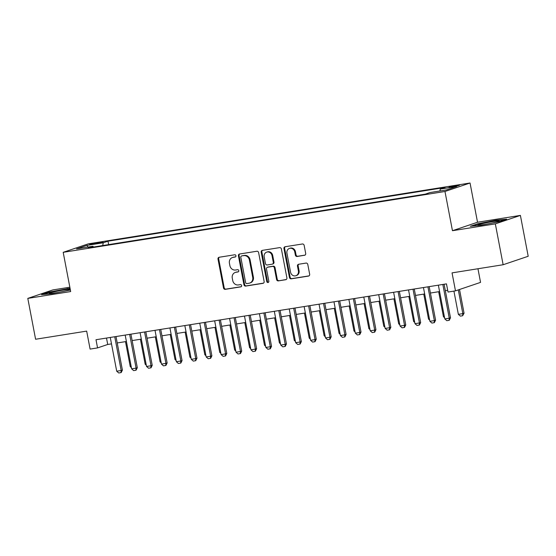 <?xml version="1.0" encoding="UTF-8"?>
<svg xmlns="http://www.w3.org/2000/svg" width="556" height="556" viewBox="0 0 556 556"><rect width="100%" height="100%" fill="white"/><g stroke="black" fill="none" stroke-linecap="round" stroke-linejoin="round"><path stroke-width="0.83" d="M235.952 255.739A1.147 1.036 -108.7 0 0 234.715 254.78L219.161 257.254A1.64 1.48 -108.7 0 0 218.001 259.096L223.512 287.973A1.64 1.48 -108.7 0 0 225.277 289.342L240.831 286.861A1.147 1.036 -108.7 0 0 241.645 285.575A1.147 1.036 -108.7 0 0 240.407 284.616L238.392 284.936A5.24 4.733 -108.7 0 1 232.728 280.551L232.269 278.146A5.24 4.733 -108.7 0 1 235.278 272.433A5.24 4.733 -108.7 0 1 235.973 272.266L237.989 271.947A1.147 1.036 -108.7 0 0 237.558 269.695L235.542 270.014A5.24 4.733 -108.7 0 1 229.885 265.629L229.426 263.224A5.24 4.733 -108.7 0 1 232.429 257.518A5.24 4.733 -108.7 0 1 233.131 257.345L235.139 257.025A1.147 1.036 -108.7 0 0 235.952 255.739M456.42 185.482L449.012 187.219L457.115 185.968L459.492 185.218L456.42 185.482M304.535 255.301A1.64 1.48 -108.7 0 0 305.696 253.466L304.146 245.363A1.64 1.48 -108.7 0 0 302.381 243.994L285.103 246.746A1.64 1.48 -108.7 0 0 283.949 248.581L289.454 277.458A1.64 1.48 -108.7 0 0 291.226 278.834L308.497 276.082A1.64 1.48 -108.7 0 0 309.657 274.24L307.788 264.454A1.64 1.48 -108.7 0 0 306.022 263.085L298.628 264.26A1.64 1.48 -108.7 0 0 297.474 266.102L298.398 270.953A4.378 3.955 -108.7 0 1 295.882 275.727A4.378 3.955 -108.7 0 1 290.566 272.204L286.938 253.188A4.378 3.955 -108.7 0 1 289.454 248.421A4.378 3.955 -108.7 0 1 294.77 251.944L295.375 255.107A1.64 1.48 -108.7 0 0 297.147 256.483L304.959 255.162M69.847 287.216L52.869 289.919L27.8 298.391L35.598 339.25L86.673 331.112L90.1 349.092L97.557 347.903L96 339.73L446.468 283.873L448.025 292.046L455.482 290.857L480.551 282.385L477.952 268.75M495.333 223.873L520.402 215.401L477.528 222.24L452.459 230.712L495.333 223.873L503.131 264.739L452.049 272.878L455.482 290.857M452.459 230.712L444.974 191.479L63.196 252.327L88.265 243.862L470.049 183.007L444.974 191.479M27.8 298.391L70.675 291.559L63.196 252.327M258.623 252.619A1.64 1.48 -108.7 0 0 256.851 251.249L239.58 254.002A1.64 1.48 -108.7 0 0 238.42 255.836L243.931 284.714A1.64 1.48 -108.7 0 0 245.703 286.09L262.974 283.338A1.64 1.48 -108.7 0 0 264.135 281.496L258.623 252.619M262.342 250.374L279.619 247.622A1.64 1.48 -108.7 0 1 281.385 248.991L286.896 277.868A1.64 1.48 -108.7 0 1 285.735 279.71L278.347 280.884A1.64 1.48 -108.7 0 1 276.575 279.515L274.337 267.804A1.64 1.48 -108.7 0 0 272.572 266.428L267.665 267.214A1.64 1.48 -108.7 0 0 266.512 269.048L268.833 281.246A1.147 1.036 -108.7 0 1 266.783 281.572L261.188 252.209A1.64 1.48 -108.7 0 1 262.342 250.374M520.402 215.401L528.2 256.267L503.131 264.739M92.588 244.23L103.048 242.034L96.793 242.812L89.613 244.494L92.588 244.23M439.921 190.972L440.289 189.068L445.036 187.469L107.989 241.186L103.249 242.791L102.707 245.564M440.289 189.068L456.698 186.455L446.398 189.937L429.99 192.55L425.25 194.155L88.202 247.872L92.949 246.266L76.547 248.886L86.84 245.404L103.249 242.791M477.528 222.24L470.049 183.007M97.557 347.903L107.725 344.47L111.492 343.865M117.226 342.955L126.407 341.488M132.14 340.578L141.321 339.111M147.055 338.201L156.229 336.734M161.963 335.824L171.144 334.358M176.877 333.447L186.058 331.981M191.792 331.07L200.973 329.604M206.707 328.693L215.888 327.227M221.622 326.316L230.796 324.85M236.529 323.94L245.71 322.473M251.444 321.563L260.625 320.096M266.359 319.186L275.54 317.719M281.273 316.809L290.454 315.342M296.188 314.432L305.362 312.965M311.096 312.055L320.277 310.589M326.011 309.678L335.192 308.212M340.925 307.301L350.106 305.835M355.84 304.924L365.021 303.458M370.755 302.547L379.936 301.081M385.669 300.17L394.843 298.704M400.577 297.794L409.758 296.327M415.492 295.417L424.673 293.95M430.407 293.04L439.587 291.573M445.321 290.663L447.691 290.288M106.502 338.055L107.725 344.47M108.642 244.612L107.989 241.186M93.484 247.031L92.949 246.266M87.987 247.059L86.84 245.404M70.042 288.251L49.109 292.081L41.554 294.638L52.174 293.617L70.383 290.03M506.648 219.161L496.035 220.176L477.868 223.748L470.313 226.299L480.933 225.277L499.1 221.712L506.648 219.161M49.185 292.484L49.109 292.081M67.346 288.898L67.276 288.515M477.945 224.151L477.868 223.748M496.105 220.558L496.035 220.176M235.577 256.83L233.805 257.115A5.24 4.733 -108.7 0 0 233.11 257.289L232.429 257.518M235.278 272.433L235.952 272.204A5.24 4.733 -108.7 0 1 236.654 272.037L238.42 271.752M219.307 257.233A1.64 1.48 -108.7 0 0 218.682 258.867L224.186 287.744A1.64 1.48 -108.7 0 0 225.958 289.113L241.269 286.674M239.733 253.974A1.64 1.48 -108.7 0 0 239.101 255.607L244.605 284.491A1.64 1.48 -108.7 0 0 246.377 285.86L263.502 283.129M241.617 255.989A1.147 1.036 -108.7 0 0 240.811 257.275L245.641 282.629A1.147 1.036 -108.7 0 0 246.885 283.588L249.005 283.247A5.24 4.733 -108.7 0 0 249.7 283.073A5.24 4.733 -108.7 0 0 252.709 277.368L249.408 260.041A5.24 4.733 -108.7 0 0 243.743 255.649L242.298 255.76A1.147 1.036 -108.7 0 0 241.999 255.864M249.7 283.073L250.381 282.844A5.24 4.733 -108.7 0 0 253.39 277.138L252.709 277.368M242.298 255.76L244.418 255.426A5.24 4.733 -108.7 0 1 250.082 259.812L253.39 277.138M286.264 279.501L278.347 280.884M267.45 267.269L268.124 267.04A1.64 1.48 -108.7 0 1 268.346 266.984L273.246 266.199A1.64 1.48 -108.7 0 1 275.018 267.575L277.249 279.286A1.64 1.48 -108.7 0 0 279.022 280.655M262.495 250.346A1.64 1.48 -108.7 0 0 261.862 251.979L267.464 281.343A1.147 1.036 -108.7 0 0 268.492 282.309M272.023 255.649A4.378 3.955 -108.7 0 0 266.706 252.125A4.378 3.955 -108.7 0 0 264.19 256.9L265.469 263.593A1.64 1.48 -108.7 0 0 267.241 264.969L272.141 264.183A1.64 1.48 -108.7 0 0 273.302 262.349L272.023 255.649L272.697 255.419A4.378 3.955 -108.7 0 0 267.38 251.896L266.706 252.125M272.822 263.954A1.64 1.48 -108.7 0 0 273.976 262.119L273.302 262.349M272.697 255.419L273.976 262.119M289.454 248.421L290.128 248.191A4.378 3.955 -108.7 0 1 295.445 251.715L296.049 254.877A1.64 1.48 -108.7 0 0 297.821 256.253L305.063 255.1M295.882 275.727L296.556 275.498A4.378 3.955 -108.7 0 0 299.072 270.723L298.398 270.953M298.78 264.239A1.64 1.48 -108.7 0 0 298.148 265.872L299.072 270.723M285.256 246.718A1.64 1.48 -108.7 0 0 284.623 248.351L290.135 277.229A1.64 1.48 -108.7 0 0 291.907 278.605L309.025 275.873M125.489 341.634L130.257 366.633L131.174 366.487M130.257 366.633L131.39 367.62M114.744 336.741L121.18 370.505L122.403 370.087L121.18 372.562L118.741 372.993L116.711 371.213L110.269 337.457M116.002 336.54L122.403 370.087M116.711 371.213L121.18 370.505L120.979 372.631M70.237 289.273A10.835 0.702 -10.8 0 0 64.19 289.905A10.835 0.702 -10.8 0 0 53.473 292.018A10.835 0.702 -10.8 0 0 49.22 293.492A10.835 0.702 -10.8 0 0 55.378 292.88A10.835 0.702 -10.8 0 0 70.285 289.516M43.326 294.465L49.498 292.38L70.119 288.633M482.351 223.651A10.835 0.702 -10.8 0 0 477.979 225.152A10.835 0.702 -10.8 0 0 494.736 222.463A10.835 0.702 -10.8 0 0 499.135 221.114A10.835 0.702 -10.8 0 0 493.881 221.42A10.835 0.702 -10.8 0 0 482.351 223.651M472.086 226.132L478.257 224.04L495.862 220.586L505.036 219.703M140.404 339.257L145.172 364.256L146.089 364.11M145.172 364.256L146.304 365.243M155.319 336.88L160.086 361.88L161.004 361.734M160.086 361.88L161.219 362.866M170.233 334.503L175.001 359.503L175.911 359.357M175.001 359.503L176.127 360.49M185.148 332.127L189.916 357.126L190.826 356.98M189.916 357.126L191.042 358.113M129.659 334.364L136.095 368.128L137.318 367.711L136.095 370.185L133.655 370.616L131.619 368.837L125.183 335.08M130.917 334.163L137.318 367.711M131.619 368.837L136.095 368.128L135.893 370.254M144.567 331.988L151.01 365.751L152.226 365.334L151.01 367.808L148.57 368.239L146.534 366.46L140.098 332.703M145.832 331.786L152.226 365.334M146.534 366.46L151.01 365.751L150.801 367.877M159.482 329.611L165.924 363.374L167.141 362.957L165.917 365.431L163.478 365.862L161.448 364.083L155.006 330.327M160.74 329.409L167.141 362.957M161.448 364.083L165.924 363.374L165.716 365.5M174.396 327.234L180.839 360.997L182.055 360.58L180.832 363.054L178.393 363.485L176.363 361.706L169.921 327.95M175.654 327.032L182.055 360.58M176.363 361.706L180.839 360.997L180.63 363.124M200.056 329.75L204.83 354.749L205.741 354.603M204.83 354.749L205.956 355.736M189.311 324.857L195.747 358.62L196.97 358.203L195.747 360.677L193.307 361.108L191.278 359.329L184.835 325.573M190.569 324.655L196.97 358.203M191.278 359.329L195.747 358.62L195.545 360.747M214.97 327.373L219.738 352.372L220.656 352.226M219.738 352.372L220.871 353.359M204.226 322.48L210.661 356.243L211.885 355.826L210.661 358.3L208.222 358.731L206.186 356.952L199.75 323.196M205.484 322.278L211.885 355.826M206.186 356.952L210.661 356.243L210.46 358.37M229.885 324.996L234.653 349.995L235.57 349.849M234.653 349.995L235.786 350.982M219.133 320.103L225.576 353.866L226.792 353.449L225.576 355.923L223.137 356.354L221.1 354.575L214.665 320.819M220.398 319.902L226.792 353.449M221.1 354.575L225.576 353.866L225.368 355.993M244.8 322.619L249.568 347.618L250.478 347.472M249.568 347.618L250.693 348.605M234.048 317.726L240.491 351.489L241.707 351.072L240.491 353.546L238.044 353.977L236.015 352.198L229.572 318.442M235.306 317.525L241.707 351.072M236.015 352.198L240.491 351.489L240.282 353.616M259.715 320.242L264.482 345.241L265.393 345.095M264.482 345.241L265.608 346.228M248.963 315.349L255.406 349.112L256.622 348.695L255.399 351.17L252.959 351.6L250.93 349.821L244.487 316.065M250.221 315.148L256.622 348.695M250.93 349.821L255.406 349.112L255.197 351.239M274.622 317.865L279.397 342.864L280.307 342.718M279.397 342.864L280.523 343.851M263.878 312.972L270.313 346.735L271.536 346.318L270.313 348.793L267.874 349.224L265.844 347.444L259.402 313.688M265.136 312.771L271.536 346.318M265.844 347.444L270.313 346.735L270.112 348.862M289.537 315.488L294.305 340.487L295.222 340.341M294.305 340.487L295.438 341.474M278.792 310.595L285.228 344.359L286.451 343.942L285.228 346.416L282.789 346.847L280.752 345.067L274.316 311.311M280.05 310.394L286.451 343.942M280.752 345.067L285.228 344.359L285.026 346.485M304.452 313.111L309.219 338.111L310.137 337.965M309.219 338.111L310.352 339.097M293.7 308.219L300.143 341.982L301.366 341.565L300.143 344.039L297.703 344.47L295.667 342.691L289.231 308.934M294.965 308.017L301.366 341.565M295.667 342.691L300.143 341.982L299.941 344.108M319.366 310.734L324.134 335.734L325.045 335.588M324.134 335.734L325.267 336.721M308.615 305.842L315.057 339.605L316.274 339.188L315.057 341.662L312.611 342.093L310.582 340.314L304.139 306.558M309.88 305.64L316.274 339.188M310.582 340.314L315.057 339.605L314.849 341.731M334.281 308.358L339.049 333.357L339.959 333.211M339.049 333.357L340.175 334.344M323.529 303.465L329.972 337.228L331.188 336.811L329.965 339.285L327.526 339.716L325.496 337.937L319.054 304.181M324.787 303.263L331.188 336.811M325.496 337.937L329.972 337.228L329.764 339.355M349.189 305.981L353.964 330.98L354.874 330.834M353.964 330.98L355.089 331.967M338.444 301.088L344.88 334.851L346.103 334.434L344.88 336.908L342.44 337.339L340.411 335.56L333.968 301.804M339.702 300.886L346.103 334.434M340.411 335.56L344.88 334.851L344.678 336.978M364.104 303.604L368.871 328.603L369.789 328.457M368.871 328.603L370.004 329.59M353.359 298.711L359.795 332.474L361.018 332.057L359.795 334.531L357.355 334.962L355.326 333.183L348.883 299.427M354.617 298.509L361.018 332.057M355.326 333.183L359.795 332.474L359.593 334.601M379.018 301.227L383.786 326.226L384.703 326.08M383.786 326.226L384.919 327.213M368.267 296.334L374.709 330.097L375.932 329.68L374.709 332.154L372.27 332.585L370.233 330.806L363.798 297.05M369.531 296.133L375.932 329.68M370.233 330.806L374.709 330.097L374.508 332.224M393.933 298.85L398.701 323.849L399.611 323.703M398.701 323.849L399.833 324.836M383.181 293.957L389.624 327.72L390.84 327.303L389.624 329.777L387.178 330.208L385.148 328.429L378.712 294.673M384.446 293.756L390.84 327.303M385.148 328.429L389.624 327.72L389.415 329.847M408.848 296.473L413.615 321.472L414.526 321.326M413.615 321.472L414.741 322.459M398.096 291.58L404.539 325.343L405.755 324.926L404.532 327.401L402.092 327.831L400.063 326.052L393.62 292.296M399.354 291.379L405.755 324.926M400.063 326.052L404.539 325.343L404.33 327.47M423.755 294.096L428.53 319.095L429.44 318.949M428.53 319.095L429.656 320.082M413.011 289.203L419.446 322.966L420.67 322.549L419.446 325.024L417.007 325.455L414.978 323.675L408.535 289.919M414.269 289.002L420.67 322.549M414.978 323.675L419.446 322.966L419.245 325.093M438.67 291.719L443.438 316.718L444.355 316.572M443.438 316.718L444.571 317.705M427.925 286.826L434.361 320.59L435.584 320.173L434.361 322.647L431.922 323.078L429.892 321.298L423.45 287.542M429.183 286.625L435.584 320.173M429.892 321.298L434.361 320.59L434.16 322.716M453.918 291.108L458.352 314.342L462.828 313.633L458.304 289.905M464.051 313.216L462.627 315.759L462.828 313.633L464.051 313.216L459.52 289.488M462.627 315.759L460.389 316.121L458.352 314.342M442.833 284.45L449.276 318.213L450.499 317.796L449.276 320.27L446.836 320.701L444.8 318.922L438.364 285.165M444.098 284.248L450.499 317.796M444.8 318.922L449.276 318.213L449.074 320.339M96.932 243.535L96.793 242.812M100.184 242.889L100.073 242.291M233.805 257.115L233.131 257.345M236.654 272.037L235.973 272.266M225.958 289.113L225.277 289.342M224.186 287.744L223.512 287.973M218.682 258.867L218.001 259.096M263.398 283.192L262.974 283.338M246.377 285.86L245.703 286.09M244.605 284.491L243.931 284.714M239.101 255.607L238.42 255.836M250.082 259.812L249.408 260.041M244.418 255.426L243.743 255.649M286.159 279.564L285.735 279.71M277.249 279.286L276.575 279.515M275.018 267.575L274.337 267.804M273.246 266.199L272.572 266.428M268.346 266.984L267.665 267.214M267.464 281.343L266.783 281.572M261.862 251.979L261.188 252.209M297.821 256.253L297.147 256.483M296.049 254.877L295.375 255.107M295.445 251.715L294.77 251.944M298.148 265.872L297.474 266.102M308.921 275.936L308.497 276.082M291.907 278.605L291.226 278.834M290.135 277.229L289.454 277.458M284.623 248.351L283.949 248.581M242.145 255.802L241.464 256.031M273.038 263.905L272.357 264.135"/></g></svg>
